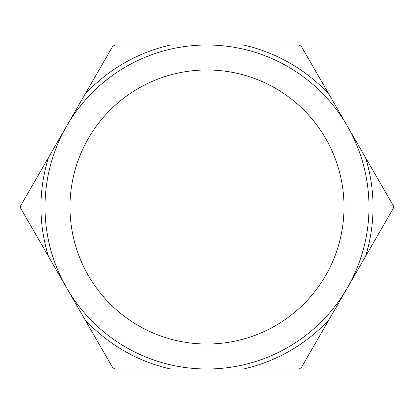 <?xml version="1.0" encoding="UTF-8"?>
<svg xmlns="http://www.w3.org/2000/svg" width="414" height="414" viewBox="0 0 414 414"><rect width="100%" height="100%" fill="white"/><g stroke="black" fill="none" stroke-linecap="round" stroke-linejoin="round"><path stroke-width="0.62" d="M207 344.024A137.024 137.024 0 0 0 344.024 207A137.024 137.024 0 0 0 207 69.976A137.024 137.024 0 0 0 69.976 207A137.024 137.024 0 0 0 207 344.024M207 45.002A161.998 161.998 0 0 1 368.998 207A161.998 161.998 0 0 1 207 368.998A161.998 161.998 0 0 1 45.002 207A161.998 161.998 0 0 1 207 45.002M170.552 368.998L243.448 368.998A166.05 166.05 0 0 0 329.073 319.567L365.521 256.432A166.05 166.05 0 0 0 365.521 157.568L329.073 94.433A166.05 166.05 0 0 0 243.448 45.002L170.552 45.002A166.05 166.05 0 0 0 84.927 94.433L48.479 157.568A166.05 166.05 0 0 0 48.479 256.432L84.927 319.567A166.05 166.05 0 0 0 170.552 368.998L115.004 368.998A186.3 186.3 0 0 1 112.701 367.673L84.927 319.567M329.073 319.567L301.299 367.673A186.3 186.3 0 0 1 298.996 368.998L243.448 368.998M48.479 256.432L20.705 208.325A186.3 186.3 0 0 1 20.705 205.675L48.479 157.568M84.927 94.433L112.701 46.327A186.3 186.3 0 0 1 115.004 45.002L170.552 45.002M243.448 45.002L298.996 45.002A186.3 186.3 0 0 1 301.299 46.327L329.073 94.433M365.521 157.568L393.295 205.675A186.3 186.3 0 0 1 393.295 208.325L365.521 256.432"/></g></svg>
